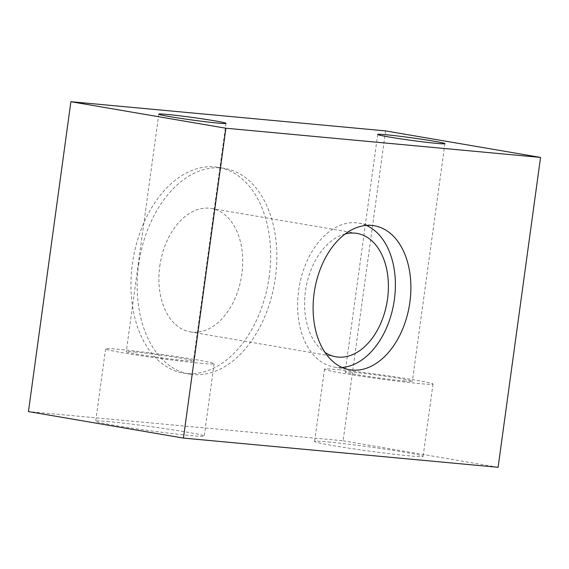 <?xml version="1.0" encoding="UTF-8"?>
<svg xmlns="http://www.w3.org/2000/svg" width="569" height="569" viewBox="0 0 569 569"><rect width="100%" height="100%" fill="white"/><g stroke="black" fill="none" stroke-linecap="round" stroke-linejoin="round"><path stroke-width="0.43" stroke-dasharray="2.85 2.13" d="M385.562 130.906L343.114 440.776L28.45 411.579M138.601 264.898A104.333 68.586 -80.3 0 1 224.599 168.41A104.333 68.586 -80.3 0 1 275.41 277.594A104.333 68.586 -80.3 0 1 189.413 374.082A104.333 68.586 -80.3 0 1 138.601 264.898M343.114 440.776L498.103 467.291M328.164 441.964A54.773 2.091 -172.2 0 1 388.179 449.602A54.773 2.091 -172.2 0 1 423.116 456.359A54.773 2.091 -172.2 0 1 409.538 455.883A54.773 2.091 -172.2 0 1 349.522 448.251A54.773 2.091 -172.2 0 1 314.586 441.494A54.773 2.091 -172.2 0 1 328.164 441.964M109.269 421.657A54.773 2.091 7.8 0 0 95.684 421.181A54.773 2.091 7.8 0 0 130.621 427.945A54.773 2.091 7.8 0 0 190.636 435.577A54.773 2.091 7.8 0 0 204.221 436.053A54.773 2.091 7.8 0 0 169.285 429.289A54.773 2.091 7.8 0 0 109.269 421.657M269.215 276.527A104.333 68.586 -80.3 0 1 183.218 373.022A104.333 68.586 -80.3 0 1 132.399 263.838A104.333 68.586 -80.3 0 1 218.396 167.35A104.333 68.586 -80.3 0 1 269.215 276.527M200.544 363.271A54.773 2.091 7.8 0 0 214.122 363.747A54.773 2.091 7.8 0 0 179.185 356.991A54.773 2.091 7.8 0 0 119.17 349.352A54.773 2.091 7.8 0 0 105.592 348.882A54.773 2.091 7.8 0 0 140.529 355.639A54.773 2.091 7.8 0 0 200.544 363.271M338.071 369.665A54.773 2.091 -172.2 0 1 398.087 377.297A54.773 2.091 -172.2 0 1 433.023 384.061A54.773 2.091 -172.2 0 1 419.438 383.584A54.773 2.091 -172.2 0 1 359.423 375.953A54.773 2.091 -172.2 0 1 324.486 369.189A54.773 2.091 -172.2 0 1 338.071 369.665M159.761 266.377A62.597 41.153 -80.3 0 1 211.362 208.482A62.597 41.153 -80.3 0 1 241.853 273.988A62.597 41.153 -80.3 0 1 190.252 331.883A62.597 41.153 -80.3 0 1 159.761 266.377M134.675 352.005A33.905 1.294 -172.2 0 1 171.824 356.735A33.905 1.294 -172.2 0 1 193.453 360.917A33.905 1.294 -172.2 0 1 185.046 360.625A33.905 1.294 -172.2 0 1 147.89 355.895A33.905 1.294 -172.2 0 1 126.261 351.713A33.905 1.294 -172.2 0 1 134.675 352.005M403.94 380.931A33.905 1.294 7.8 0 0 412.347 381.223A33.905 1.294 7.8 0 0 390.718 377.041A33.905 1.294 7.8 0 0 353.569 372.318A33.905 1.294 7.8 0 0 345.163 372.019A33.905 1.294 7.8 0 0 366.792 376.209A33.905 1.294 7.8 0 0 403.94 380.931M366.393 225.416A73.031 48.009 99.7 0 0 358.811 223.119A73.031 48.009 99.7 0 0 298.611 290.659A73.031 48.009 99.7 0 0 334.181 367.09A73.031 48.009 99.7 0 0 342.097 367.446M345.205 233.944A62.597 41.153 99.7 0 0 305.453 291.3A62.597 41.153 99.7 0 0 324.949 352.36M183.218 373.022L189.413 374.082M218.396 167.35L224.599 168.41M214.122 363.747L204.221 436.053M105.592 348.882L95.684 421.181M433.023 384.061L423.116 456.359M324.486 369.189L314.586 441.494M225.993 123.352L193.453 360.917M158.808 114.149L126.261 351.713M444.894 143.658L412.347 381.223M377.702 134.455L345.163 372.019M334.181 367.09L349.679 369.743M358.811 223.119L374.31 225.772M190.252 331.883L335.938 356.806M211.362 208.482L357.048 233.404"/><path stroke-width="0.85" d="M183.438 438.094L28.45 411.579L70.897 101.709L385.562 130.906L540.55 157.421L498.103 467.291L183.438 438.094L225.886 128.224L540.55 157.421M70.897 101.709L225.886 128.224M386.109 134.746A33.905 1.294 -172.2 0 1 423.265 139.476A33.905 1.294 -172.2 0 1 444.894 143.658A33.905 1.294 -172.2 0 1 436.48 143.367A33.905 1.294 -172.2 0 1 399.331 138.637A33.905 1.294 -172.2 0 1 377.702 134.455A33.905 1.294 -172.2 0 1 386.109 134.746M167.215 114.44A33.905 1.294 7.8 0 0 158.808 114.149A33.905 1.294 7.8 0 0 180.43 118.331A33.905 1.294 7.8 0 0 217.586 123.053A33.905 1.294 7.8 0 0 225.993 123.352A33.905 1.294 7.8 0 0 204.363 119.163A33.905 1.294 7.8 0 0 167.215 114.44M314.109 293.312A73.031 48.009 99.7 0 0 349.679 369.743A73.031 48.009 99.7 0 0 409.879 302.196A73.031 48.009 99.7 0 0 374.31 225.772A73.031 48.009 99.7 0 0 314.109 293.312M342.097 367.446A73.031 48.009 99.7 0 0 394.381 299.55A73.031 48.009 99.7 0 0 366.393 225.416M324.949 352.36A62.597 41.153 99.7 0 0 335.938 356.806A62.597 41.153 99.7 0 0 387.539 298.91A62.597 41.153 99.7 0 0 357.048 233.404A62.597 41.153 99.7 0 0 345.205 233.944"/></g></svg>
